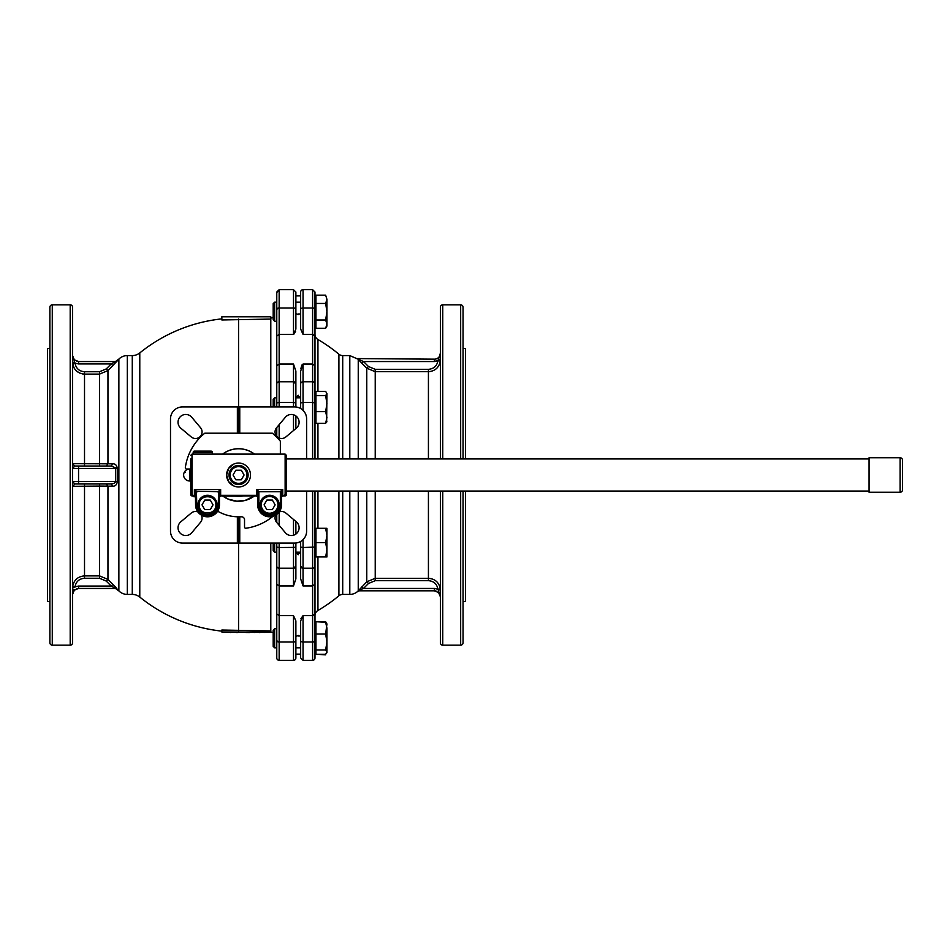 <?xml version="1.0" encoding="UTF-8"?>
<svg xmlns="http://www.w3.org/2000/svg" width="950" height="950" viewBox="0 0 950 950"><rect width="100%" height="100%" fill="white"/><g stroke="black" fill="none" stroke-linecap="round" stroke-linejoin="round"><path stroke-width="1.43" d="M258.376 632.023L259.101 632.023M251.809 632.023L249.957 632.023M246.204 632.51L247.594 632.023M263.625 632.023L260.181 632.023M260.181 632.51L259.101 632.51M257.984 632.023L254.042 632.51M254.101 632.023L251.952 632.023M249.957 632.51L247.594 632.51M246.43 632.51L240.421 632.023M239.792 632.023L237.547 632.51M236.716 632.023L230.221 632.51M237.346 632.51L236.538 632.51M264.005 632.51L265.739 632.023M221.849 632.023L270.798 632.023L270.798 630.931L221.849 630.04L221.849 632.023M279.205 511.955A6.567 6.567 0 0 1 285.843 513.036L296.329 521.823A7.766 7.766 0 0 1 296.329 533.722A7.766 7.766 0 0 1 285.392 532.76L276.592 522.286A6.567 6.567 0 0 1 275.773 515.078M286.342 416.278A7.766 7.766 0 0 1 297.279 417.24A7.766 7.766 0 0 1 296.329 428.177L285.843 436.964A6.567 6.567 0 0 1 276.984 436.584A6.567 6.567 0 0 1 276.592 427.714L285.392 417.24A7.766 7.766 0 0 1 286.342 416.278M201.352 515.078A6.567 6.567 0 0 1 200.533 522.286L191.734 532.76A7.766 7.766 0 0 1 179.847 532.76A7.766 7.766 0 0 1 180.797 521.823L191.271 513.036A6.567 6.567 0 0 1 197.921 511.955M179.847 427.215A7.766 7.766 0 0 1 180.797 416.278A7.766 7.766 0 0 1 191.734 417.24L200.533 427.714A6.567 6.567 0 0 1 200.141 436.584A6.567 6.567 0 0 1 191.271 436.964L180.797 428.177A7.766 7.766 0 0 1 179.847 427.215M184.431 477.981A5.973 5.973 0 0 0 189.026 480.938L189.596 480.118L190.178 480.938A5.973 5.973 0 0 0 190.796 480.854A5.973 5.973 0 0 1 184.739 471.532A5.973 5.973 0 0 1 190.796 469.146M184.739 471.532L185.167 472.447L184.169 472.53M190.796 469.027L186.509 469.027A1.199 1.199 0 0 1 185.333 467.673A53.734 53.734 0 0 1 204.784 433.2L272.341 433.2A53.734 53.734 0 0 1 280.357 441.228L280.357 454.1M272.899 516.337A53.734 53.734 0 0 1 245.884 528.236A1.199 1.199 0 0 1 244.53 527.048L244.53 519.781A2.981 2.981 0 0 0 241.549 516.8L238.557 516.8A41.8 41.8 0 0 1 217.645 511.183M869.06 491.067L286.33 491.067L286.33 494.701A1.199 1.199 0 0 1 285.131 495.9L282.744 495.9A1.199 1.199 0 0 0 281.544 497.088L281.544 504.854L281.544 492.765L282.744 489.547L280.701 491.209L281.544 496.565L286.33 494.119L286.33 455.299L286.33 490.402M190.796 462.876L190.796 494.119L195.569 496.565M295.877 566.129L293.491 568.219L293.491 585.948L295.877 578.894L295.877 543.008L295.877 578.894L293.491 585.948L279.158 585.948L279.158 547.509L276.771 547.105L276.771 613.914L279.158 615.624L293.491 615.624L293.491 660.345L279.158 660.345A2.387 2.387 0 0 1 276.771 657.958L276.771 656.688M295.877 547.105L293.491 547.509L293.491 568.219L279.158 568.219A2.387 2.09 180 0 1 276.771 566.129M295.877 534.066L295.877 521.455L295.877 534.066M295.877 428.545L295.877 415.934M295.877 406.992L295.877 402.895L293.491 402.491L293.491 406.933M279.158 406.933L279.158 402.491L276.771 402.895L276.771 406.933L276.771 400.615M254.481 454.1A26.268 26.268 0 0 0 222.644 454.1A26.268 26.268 0 0 1 254.481 454.1M280.357 492.765L280.357 504.854A10.747 10.747 0 0 1 269.61 515.601A10.747 10.747 0 0 1 258.863 504.854L258.863 492.765L257.664 492.765L257.664 504.854L257.664 497.088L256.476 495.9L245.338 495.9M242.369 495.983A21.316 21.316 0 0 1 234.757 495.983L220.649 495.9L219.45 497.088M231.776 495.9L234.757 495.983M233.949 486.02L228.689 481.709L226.623 475L228.689 468.291L233.949 463.98M219.45 496.565L220.649 495.342L256.476 495.342L257.664 496.565L257.498 491.684L256.476 489.547L256.476 495.342M233.831 454.1L285.131 454.1L285.131 495.342M221.849 318.867A157.023 157.023 0 0 0 139.781 352.925L139.781 597.075A157.023 157.023 0 0 0 221.849 631.133M195.558 490.307L194.382 489.547L195.403 491.684L196.424 491.209L195.558 490.307M220.649 495.342L220.649 489.547L218.607 491.209L218.263 504.854A10.747 10.747 0 0 1 207.516 515.601A10.747 10.747 0 0 1 196.769 504.854L196.424 491.209L219.628 491.684L220.649 489.547L194.382 489.547L194.382 495.342M258.863 492.765L258.519 491.209L256.476 489.547L282.744 489.547L282.744 495.342M238.557 463.054A11.946 11.946 0 0 0 226.623 475A11.946 11.946 0 0 0 238.557 486.946A11.946 11.946 0 0 0 250.503 475A11.946 11.946 0 0 0 238.557 463.054M195.403 491.684L195.569 504.854A11.946 11.946 0 0 0 207.516 516.8A11.946 11.946 0 0 0 219.45 504.854L219.45 492.765L218.263 492.765M195.569 492.765L196.769 492.765M276.771 434.981L276.771 427.5L276.771 436.359L276.771 434.981L276.189 435.611M274.657 406.933L274.657 397.812L276.771 397.812L276.771 321.278L276.771 402.895L277.471 402.61M270.798 319.069L221.849 319.96L221.849 316.777L270.798 316.777L270.798 406.933M270.798 317.977A5.973 5.973 0 0 0 273.196 317.478M279.158 291.009A2.387 2.292 180 0 0 276.771 293.312L276.771 302.171L274.657 302.171L273.196 303.632L273.196 319.806L274.657 321.278L276.771 321.278M295.877 636.488L298.264 635.408L298.264 636.025L300.651 636.025L300.651 657.958L300.651 654.123L295.877 654.123L295.877 657.958A2.387 2.387 0 0 1 293.491 660.345L279.158 660.345A2.387 2.387 0 0 1 276.771 657.958L276.771 613.914M274.657 628.722L273.196 630.194L273.196 646.368L274.657 647.829L276.771 647.829L274.657 647.829L274.657 628.722L276.771 628.722L276.771 552.188L274.657 552.188L274.657 543.067M139.781 352.925A11.946 11.946 0 0 1 132.276 355.585L132.276 594.415A11.946 11.946 0 0 1 139.781 597.075M194.382 451.119A1.199 1.199 0 0 0 193.183 452.307L212.289 452.307A1.199 1.199 0 0 0 211.102 451.119L194.382 451.119M274.657 397.812L273.196 399.285L273.196 406.933M300.651 313.975L298.264 313.975L298.264 314.593L295.877 313.512L295.877 292.042L295.877 294.583L295.877 292.042L293.491 289.655L293.491 334.376L295.877 329.092L295.877 294.583L295.877 295.877L300.651 295.877L300.651 292.042A2.387 2.387 0 0 1 303.05 289.655L312.598 289.655L312.598 308.026L303.05 308.026L303.05 289.655L312.598 289.655L314.984 292.042L314.984 298.585L314.984 293.312M238.557 465.452A9.547 9.547 0 0 1 248.116 475A9.547 9.547 0 0 1 238.557 484.548A9.547 9.547 0 0 0 248.116 475A9.547 9.547 0 0 0 238.557 465.452A9.547 9.547 0 0 0 229.009 475A9.547 9.547 0 0 0 238.557 484.548A9.547 9.547 0 0 0 248.116 475A9.547 9.547 0 0 0 238.557 465.452M298.264 395.283L295.877 397.504L298.264 395.283L298.264 396.554L300.651 396.554M298.264 554.717L295.877 552.496L298.264 554.717L298.264 552.188M293.491 660.345A2.387 2.387 0 0 0 295.877 657.958L295.877 656.688M295.877 657.958L295.877 620.908L293.491 615.624M300.829 368.731L301.886 365.061L303.05 364.052L300.651 371.106L300.651 408.536L300.651 402.895L303.05 402.491L303.05 364.052L312.598 364.052L314.984 365.738L312.598 364.052L312.598 402.491L303.05 402.491L303.05 410.353M300.651 302.171L295.877 302.171M118.869 359.088A11.946 11.946 0 0 1 127.324 355.585L127.324 594.415A11.946 11.946 0 0 1 118.869 590.912L118.869 359.088L115.413 361.558M207.516 514.401A9.547 9.547 0 0 0 217.063 504.854A9.547 9.547 0 0 0 207.516 495.294A9.547 9.547 0 0 0 197.956 504.854A9.547 9.547 0 0 0 207.516 514.401A9.547 9.547 0 0 0 217.063 504.854A9.547 9.547 0 0 0 207.516 495.294M269.61 514.401A9.547 9.547 0 0 0 279.158 504.854A9.547 9.547 0 0 0 269.61 495.294A9.547 9.547 0 0 0 260.051 504.854A9.547 9.547 0 0 0 269.61 514.401A9.547 9.547 0 0 0 279.158 504.854A9.547 9.547 0 0 0 269.61 495.294M300.651 541.464L300.651 547.105L303.05 547.509L303.05 539.648M303.05 289.655A2.387 2.387 0 0 0 300.651 292.042L300.651 329.092L303.05 334.376L303.05 308.026A2.387 1.164 0 0 0 300.651 309.189M99.513 483.954L99.513 486.079L112.907 486.174C115.401 486.246 116.862 484.678 117.289 481.472L117.289 468.528C116.862 465.322 115.401 463.754 112.907 463.826L111.209 466.046L117.289 468.528M115.449 587.005L107.956 579.405L106.269 581.079L111.209 586.055L114.439 587.741M300.651 292.042L300.651 293.312M314.984 651.415L315.946 651.415L314.984 651.415L314.984 657.958A2.387 2.387 0 0 1 312.598 660.345A2.387 2.387 0 0 0 314.984 657.958L314.984 613.914L312.598 615.624L314.984 613.914L314.984 625.148L315.946 625.148M315.946 420.506L314.984 420.506L314.984 458.933L314.984 402.895L312.598 402.491L312.598 458.933M317.941 556.961L317.941 610.494A5.973 5.973 0 0 0 314.984 615.636L314.984 547.105L303.05 547.509L303.05 568.219L300.651 566.129L300.651 578.894L300.651 553.684M314.984 547.105L314.984 491.067L314.984 529.494L315.946 529.494M314.984 657.958L314.984 656.688M314.984 294.583L314.984 309.189A2.387 1.164 180 0 0 312.598 308.026L312.598 334.376L314.984 336.086L312.598 334.376L303.05 334.376M315.946 298.585L314.984 298.585L314.984 324.853L315.946 324.853M314.984 647.568L314.984 625.148M314.984 542.628L314.984 529.494M315.946 394.226L314.984 394.226L314.984 334.364A5.973 5.973 0 0 0 317.941 339.506L317.941 391.388M317.941 528.307L317.941 491.067M317.941 458.933L317.941 423.356M84.514 371.735L84.514 374.11L99.513 374.11L107.956 370.595L117.289 360.858L115.603 361.558L78.553 361.558A5.973 5.973 0 0 1 76.808 361.297A5.973 5.973 0 0 0 78.553 361.558L115.603 361.558L111.209 363.945L106.269 368.921L99.513 371.735L84.514 371.735C79.183 371.284 76.012 368.422 75.026 363.161L72.651 363.423C73.886 369.978 77.841 373.54 84.514 374.11L82.591 373.944M75.026 483.954L72.651 486.317L75.026 483.954L111.209 483.954L112.907 486.174M111.209 466.046L78.553 466.046L78.553 468.433L115.603 468.433L115.603 481.567L114.439 483.253L111.209 483.954M75.228 589.451A5.973 5.973 0 0 0 74.326 590.188L78.553 588.442L115.603 588.43L117.289 589.131L115.603 588.442M342.713 491.067L342.713 594.415A5.973 5.973 0 0 0 338.901 595.793L338.901 491.067M338.901 458.933L338.901 354.207A157.023 157.023 90 0 0 317.941 339.506A157.023 157.023 0 0 1 338.901 354.207A5.973 5.973 0 0 0 342.713 355.585L349.802 355.585L363.529 361.558L434.399 361.558L434.399 359.171L357.532 358.601M326.931 421.206L325.648 423.356L326.931 417.501L325.648 411.647L326.931 403.655L325.648 395.663L326.931 393.526L326.634 422.204M326.931 299.309L325.648 295.177L326.931 299.309L326.931 326.052L325.648 328.272L326.931 324.128L325.648 319.996L326.931 311.719L325.648 303.454L326.931 299.309L325.648 295.177L315.946 295.177L315.946 303.454L325.648 303.454M325.648 654.823L315.946 654.265L325.648 654.265L326.931 652.116L325.648 649.978L326.931 641.986L326.931 652.614L326.242 653.659M325.648 622.297L326.931 628.152L326.931 641.986L325.648 633.994L326.931 623.948L325.648 621.727L326.242 622.903L325.648 621.727L315.946 621.727L325.648 622.297L326.931 624.435M326.931 535.467L326.931 556.961L325.648 556.961L326.931 549.801L325.648 542.628L326.931 535.467L325.648 528.307L326.931 528.307L326.931 535.467M440.372 590.283L437.926 589.226L440.372 590.283L440.301 588.964C439.054 582.409 435.1 578.859 428.426 578.301L375.226 578.301L366.771 581.804L357.699 591.423A11.946 11.946 0 0 1 349.802 594.415L349.802 491.067M70.193 645.169L70.193 304.831A2.387 2.387 0 0 1 72.58 307.23L72.58 642.77A2.387 2.387 0 0 1 70.193 645.169L52.274 645.169A2.387 2.387 0 0 1 49.887 642.77L49.887 307.23A2.387 2.387 0 0 1 52.274 304.831L52.274 645.169M49.887 593.952L49.887 620.825M49.887 406.731L49.887 433.592M428.426 491.067L428.426 580.676C433.77 581.115 436.929 583.965 437.926 589.226L434.399 588.442L434.399 590.829A5.973 5.973 0 0 1 436.133 591.09A5.973 5.973 0 0 0 434.399 590.829L359.076 590.829L434.399 590.829L438.627 592.574L440.372 596.802A5.973 5.973 0 0 0 440.111 595.068A5.973 5.973 0 0 1 440.372 596.802L438.199 589.879M358.245 491.067L358.245 590.544L363.529 588.442L368.469 583.49L375.226 580.676L428.426 580.676M49.887 348.424L47.5 348.424L47.5 601.576L49.887 601.576M442.759 491.067L442.759 645.169A2.387 2.387 0 0 1 440.372 642.77L440.372 491.067M440.372 458.933L440.372 307.23A2.387 2.387 0 0 1 442.759 304.831L460.667 304.831A2.387 2.387 0 0 1 463.054 307.23L463.054 458.933M463.054 356.048L463.054 329.175M463.054 543.269L463.054 516.408M463.054 491.067L463.054 642.77A2.387 2.387 0 0 1 460.667 645.169L460.667 491.067M465.452 458.933L465.452 348.424L463.054 348.424M463.054 601.576L465.452 601.576L465.452 491.067M463.054 593.952L463.054 620.825M440.372 353.198A5.973 5.973 0 0 1 438.627 357.426A5.973 5.973 0 0 0 440.372 353.198L438.199 360.121L440.372 359.718L440.301 361.036L437.926 360.774C436.929 366.023 433.758 368.873 428.426 369.324L375.226 369.324L368.469 366.51L363.529 361.558L361.843 363.233L366.771 368.196L368.469 366.51M438.199 360.121L434.399 361.558L437.926 360.774M429.162 371.676L428.426 371.699C435.1 371.141 439.054 367.591 440.301 361.036L440.372 359.729M437.926 589.226L440.301 588.964M440.372 596.79L438.627 592.574M440.301 361.036L439.862 363.161M438.627 357.426A5.973 5.973 0 0 1 434.399 359.171L357.711 358.577M366.771 458.933L366.771 368.196L375.226 371.699L428.426 371.699L428.426 369.324M366.771 491.067L366.771 581.804L368.469 583.49M358.245 458.933L358.245 359.456L361.843 363.233M361.843 586.768L363.529 588.442L434.399 588.442M359.076 590.829L357.532 591.399M49.887 356.048L49.887 329.175M74.741 587.48L72.58 587.884L72.58 594.403A5.973 5.973 0 0 1 73.031 592.123A5.973 5.973 0 0 0 72.58 594.415L73.874 589.499M72.651 586.577C73.886 580.023 77.841 576.46 84.514 575.89C77.841 576.46 73.886 580.023 72.651 586.577L72.58 587.884L72.651 586.577L75.026 586.839C76.012 581.578 79.171 578.716 84.514 578.265L99.513 578.265L106.269 581.079M74.741 483.918L72.58 481.567L78.553 481.567L78.553 468.433L72.58 468.433L74.741 466.082L72.58 463.742L74.741 466.082M74.741 362.52L72.58 362.116L75.026 363.161L72.58 355.585A5.973 5.973 0 0 0 72.829 357.319A5.973 5.973 0 0 1 72.58 355.585L74.326 359.812L72.58 355.633M72.58 362.116L73.839 367.484M326.634 653.113L326.931 652.116M326.931 393.526L325.648 391.388L315.946 391.388L315.946 395.663L325.648 395.663M118.869 590.912L115.413 588.442L78.553 588.442A5.973 5.973 0 0 0 76.808 588.703M74.326 590.188L72.58 594.415L74.326 590.188L78.553 588.442L78.553 586.055L75.026 586.839M72.651 486.317L99.513 486.079L99.513 575.89L84.514 575.89L84.514 578.265M78.553 466.046L75.026 466.046M112.907 463.826L72.651 463.683M75.026 363.161L78.553 363.945L78.553 361.558L74.326 359.812M80.014 373.219L76.641 371.129M76.38 370.892L75.145 369.538M74.896 369.218L73.981 367.757M325.648 556.961L315.946 556.961L315.946 542.628L325.648 542.628M315.946 542.628L315.946 528.307L325.648 528.307M315.946 654.265L315.946 649.978L325.648 649.978M315.946 649.978L315.946 622.297M315.946 633.994L325.648 633.994M325.648 328.272L315.946 328.272L315.946 303.454M315.946 319.996L325.648 319.996M325.648 423.356L315.946 423.356L315.946 395.663M315.946 411.647L325.648 411.647M106.269 483.954L107.956 486.162L107.956 579.405L99.513 575.89L99.513 578.265M106.269 368.921L107.956 370.595L107.956 463.838L106.269 466.046M233.047 475L235.802 470.226L241.324 470.226L244.079 475L241.324 479.774L235.802 479.774L233.047 475M264.088 504.854L266.855 500.08L272.365 500.08L275.12 504.854L272.365 509.628L266.855 509.628L264.088 504.854M201.994 504.854L204.761 500.08L210.271 500.08L213.026 504.854L210.271 509.628L204.761 509.628L201.994 504.854M78.553 586.055L111.209 586.055L112.907 584.369M78.553 483.954L78.553 481.567L117.289 481.472M112.907 365.631L111.209 363.945L78.553 363.945M314.984 402.895L314.984 309.189M312.598 585.948L314.984 584.262L312.598 585.948L303.05 585.948L303.05 568.219L312.598 568.219L312.598 660.345L303.05 660.345L303.05 615.624L312.598 615.624M300.651 547.105L300.651 566.129A2.387 2.09 180 0 0 300.699 566.544M314.984 613.914L314.984 566.129A2.387 2.09 180 0 1 312.598 568.219L312.598 491.067M300.651 656.688L300.651 651.641M300.948 618.664L303.05 615.624L300.651 620.908L300.651 640.811A2.387 1.164 0 0 0 303.05 641.974L312.598 641.974A2.387 1.164 180 0 0 314.984 640.811M195.569 496.969L193.183 496.494M199.975 451.119L208.252 451.119M298.264 397.812L298.264 396.554M300.651 396.316L300.651 383.871A2.387 2.09 0 0 1 303.05 381.781L312.598 381.781A2.387 2.09 180 0 1 314.984 383.871M300.651 578.894L303.05 585.948M300.651 636.025L300.651 620.908M300.651 553.446L298.264 553.446M273.196 543.067L273.196 550.715L274.657 552.188M295.592 331.336L293.716 334.353L279.158 334.376L276.771 336.086L276.771 365.738L279.158 364.052L293.491 364.052L293.491 402.491L279.158 402.491L279.158 381.781A2.387 2.09 180 0 0 276.771 383.871L276.771 365.738M194.026 495.9L195.154 496.185M274.657 321.278L274.657 302.171M295.877 402.895L295.877 371.106L293.491 364.052M295.877 371.106L295.877 397.504M276.521 514.591A5.973 1.461 180 0 1 276.771 515.019L276.771 522.5M279.158 585.948L276.771 584.262L279.158 585.948L279.158 641.974L276.771 640.811A2.387 1.164 0 0 0 277.174 641.464M295.877 383.871L293.491 381.781L279.158 381.781L279.158 308.026L276.771 309.189L276.771 299.511M276.771 309.189L276.771 336.086M219.45 492.765L219.628 491.684M281.723 491.684L257.498 491.684M258.863 504.854L257.664 504.854A11.946 11.946 0 0 0 269.61 516.8A11.946 11.946 0 0 0 281.544 504.854L280.357 504.854M245.338 454.1L231.776 454.1M276.771 436.359L276.771 435.646M295.177 547.39L279.158 547.509L279.158 543.067M276.771 543.067L276.771 547.105M257.664 504.854L257.664 497.088M195.569 497.088A1.199 1.199 0 0 0 194.382 495.9L191.995 495.9A1.199 1.199 0 0 1 190.796 494.701L190.796 490.402M222.644 495.9A26.268 26.268 0 0 0 254.481 495.9M190.796 458.874L190.796 464.384M306.624 491.067L306.624 531.121A11.946 11.946 0 0 1 294.69 543.067L182.436 543.067A11.946 11.946 0 0 1 170.501 531.121L170.501 418.879A11.946 11.946 0 0 1 182.436 406.933L294.69 406.933A11.946 11.946 0 0 1 306.624 418.879L306.624 458.933M237.369 543.067L237.369 516.776M238.557 516.8L238.557 630.931M237.369 433.2L237.369 406.933M238.557 319.069L238.557 433.2M239.756 406.933L239.756 433.2M239.756 516.8L239.756 543.067M900.113 457.746L869.06 457.746L869.06 492.254L900.113 492.254A2.387 2.387 0 0 0 902.5 489.867L902.5 460.133A2.387 2.387 0 0 0 900.113 457.746L900.113 492.254M189.525 469.027L189.525 480.237M191.995 495.342L191.995 454.1L190.796 455.299M279.158 525.35L279.158 512.014M279.158 438.021L279.158 424.65M222.716 454.1A26.22 26.22 0 0 1 254.398 454.1M254.398 495.9L245.373 500.329L236.882 501.173L228.558 499.237L222.716 495.9M219.45 504.854L218.263 504.854M195.569 504.854L196.769 504.854M295.877 309.189A2.387 1.164 180 0 0 293.491 308.026L279.158 308.026L279.158 289.655L276.771 292.042L279.158 289.655L293.491 289.655L295.877 292.042M278.694 308.037A2.387 1.164 0 0 0 277.471 308.358M279.158 660.345L279.158 641.974L293.491 641.974A2.387 1.164 180 0 0 295.877 640.811M199.156 504.854C198.633 494.071 216.386 494.071 215.876 504.854C216.386 515.636 198.633 515.636 199.156 504.854M261.25 504.854A8.36 8.36 0 0 1 269.61 496.494A8.36 8.36 0 0 1 277.97 504.854A8.36 8.36 0 0 1 269.61 513.214A8.36 8.36 0 0 1 261.25 504.854M230.197 475A8.36 8.36 0 0 1 238.557 466.64A8.36 8.36 0 0 1 246.917 475A8.36 8.36 0 0 1 238.557 483.36A8.36 8.36 0 0 1 230.197 475M317.941 610.494A157.023 157.023 90 0 0 338.901 595.793A157.023 157.023 0 0 1 317.941 610.494M342.713 458.933L342.713 355.585M99.513 466.046L99.513 371.735M84.514 374.11L84.514 466.046M84.514 483.954L84.514 575.89M349.802 458.933L349.802 355.585M375.226 491.067L375.226 580.676M375.226 458.933L375.226 369.324M442.759 458.933L442.759 304.831M460.667 458.933L460.667 304.831M428.426 458.933L428.426 371.699M116.066 587.67L114.368 587.706M301.055 567.293A2.387 2.09 180 0 0 302.575 568.183M312.598 334.376L312.598 364.052M295.474 567.293A2.387 2.09 0 0 1 293.954 568.183M295.474 382.707A2.387 2.09 0 0 0 293.954 381.817M270.798 543.067L270.798 630.931M278.694 641.962A2.387 1.164 0 0 1 277.471 641.642M278.694 568.183L277.174 567.293M278.694 381.817L277.174 382.707M293.491 414.77L293.491 430.552M293.491 519.448L293.491 535.23M293.491 543.067L293.491 547.509M256.476 495.9L243.271 495.9M233.854 454.1L191.995 454.1M212.289 454.1L212.289 452.307M295.877 397.812L300.651 397.812M132.276 594.415L127.324 594.415M303.05 660.345L300.651 657.958L303.05 660.345M442.759 645.169L460.667 645.169M70.193 304.831L52.274 304.831M357.711 591.423L359.29 590.829M342.713 594.415L349.802 594.415M314.984 555.774L315.946 555.774M312.598 289.655L314.984 292.042M295.877 647.829L300.651 647.829M132.276 355.585L127.324 355.585M295.877 552.188L300.651 552.188M273.196 646.368L274.657 647.829M270.798 632.023L273.196 632.522M193.183 454.1L193.183 452.307M233.854 495.9L220.649 495.9M285.131 454.1L286.33 455.299M286.33 458.933L869.06 458.933"/></g></svg>
